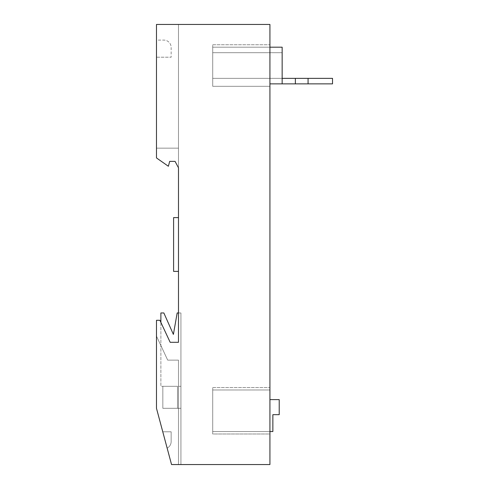 <?xml version="1.0" encoding="UTF-8"?>
<svg xmlns="http://www.w3.org/2000/svg" width="489" height="489" viewBox="0 0 489 489"><rect width="100%" height="100%" fill="white"/><g stroke="black" fill="none" stroke-linecap="round" stroke-linejoin="round"><path stroke-width="0.37" stroke-dasharray="2.44 1.83" d="M269.928 47.188L212.715 47.188L282.153 47.188L212.715 47.188L282.153 47.188L282.153 52.69L212.715 52.69L282.153 52.69L212.715 52.69L282.153 52.69L282.153 83.863L282.153 47.188L282.153 78.362L212.715 78.362L212.715 47.188L212.715 83.863L212.715 47.188L212.715 78.362L332.52 78.362L332.52 83.863L269.928 83.863M269.928 431.542L212.715 431.542L212.715 389.977L212.715 431.542L272.862 431.542L272.862 414.672L279.219 414.672L279.219 399.611L269.928 399.611L269.928 389.977L212.715 389.977L269.928 389.977L269.928 399.611M212.715 433.987L212.715 387.532L212.715 433.987L269.928 433.987L269.928 387.532L269.928 433.987L212.715 433.987M212.715 86.308L212.715 44.743L212.715 86.308L269.928 86.308L269.928 44.743L269.928 86.308L212.715 86.308M178.485 167.806L178.485 342.3L170.166 342.3L159.903 320.295L156.48 320.295L156.48 408.315L171.547 464.55L180.93 464.55L180.93 312.96L180.93 386.31L160.881 386.31L180.93 386.31L180.93 408.315L180.93 312.96L178.485 312.96L178.485 342.3L170.166 342.3L159.903 320.295L156.48 320.295L156.48 408.315L171.547 464.55L180.93 464.55L180.93 312.96L178.485 312.96L180.93 312.96L178.485 312.96L178.485 342.3L170.166 342.3L159.903 320.295L156.48 320.295L156.48 408.315L171.547 464.55L178.485 464.55L178.485 360.142L167.696 360.142L156.48 336.096L156.48 408.315L162.77 431.787L171.15 431.787L171.15 441.567A7.335 7.335 0 0 1 167.14 448.107L171.547 464.55L178.485 464.55L178.485 360.142L167.696 360.142L156.48 336.096L156.48 408.315L162.77 431.787L171.15 431.787L171.15 441.567A7.335 7.335 0 0 1 167.14 448.107L171.547 464.55L269.928 464.55L269.928 24.45L156.48 24.45L156.48 148.155L178.485 148.155L178.485 24.45L156.48 24.45L156.48 148.155L178.485 148.155L178.485 24.45L156.48 24.45L156.48 157.935L168.375 166.26L169.683 161.37L175.062 161.37L178.485 167.806L178.485 24.45L156.48 24.45L156.48 157.935L168.375 166.26L169.683 161.37L175.062 161.37L178.485 167.806L178.485 24.45L156.48 24.45L156.48 40.098L163.815 40.098L156.48 40.098L156.48 24.45L156.48 157.935L168.375 166.26L169.683 161.37M162.837 386.31L177.507 386.31L162.837 386.31L162.837 408.315L177.507 408.315L177.507 386.31L177.507 408.315L180.93 408.315L177.507 408.315L177.507 386.31L177.507 408.315L162.837 408.315L162.837 386.31M156.48 408.315L171.547 464.55L178.485 464.55L178.485 360.142L167.696 360.142L156.48 336.096L156.48 408.315L171.547 464.55L178.485 464.55L178.485 360.142L167.696 360.142L156.48 336.096L156.48 408.315M178.485 217.605L178.485 271.395L178.485 217.605L173.595 217.605L173.595 271.395L178.485 271.395M178.485 24.45L156.48 24.45L178.485 24.45L178.485 148.155L178.485 24.45M156.48 57.213L156.48 148.155L178.485 148.155L156.48 148.155L156.48 57.213L171.15 57.213L156.48 57.213M178.485 312.96L177.177 312.96L173.393 334.409L163.846 312.96L160.881 312.96L160.881 386.31L160.881 322.392M171.15 47.433L171.15 57.213L171.15 47.433A7.335 7.335 0 0 0 163.815 40.098A7.335 7.335 0 0 1 171.15 47.433M212.715 44.743L269.928 44.743L212.715 44.743M282.153 78.362L282.153 83.863M212.715 387.532L269.928 387.532L212.715 387.532M295.368 78.362L295.368 83.863M308.07 78.362L308.07 83.863"/><path stroke-width="0.73" d="M269.928 399.611L279.219 399.611L279.219 414.672L272.862 414.672L272.862 431.542L269.928 431.542M169.683 161.37L175.062 161.37L178.485 167.806L178.485 342.3L170.166 342.3L159.903 320.295L156.48 320.295L156.48 408.315L171.547 464.55L269.928 464.55L269.928 24.45L156.48 24.45L156.48 157.935L168.375 166.26L169.683 161.37L175.062 161.37L178.485 167.806M178.485 271.395L173.595 271.395L173.595 217.605L178.485 217.605M160.881 322.392L160.881 312.96L163.846 312.96L173.393 334.409L177.177 312.96L178.485 312.96M282.153 78.362L332.52 78.362L332.52 83.863L269.928 83.863M282.153 83.863L282.153 47.188L269.928 47.188M308.07 78.362L308.07 83.863M295.368 78.362L295.368 83.863"/></g></svg>
